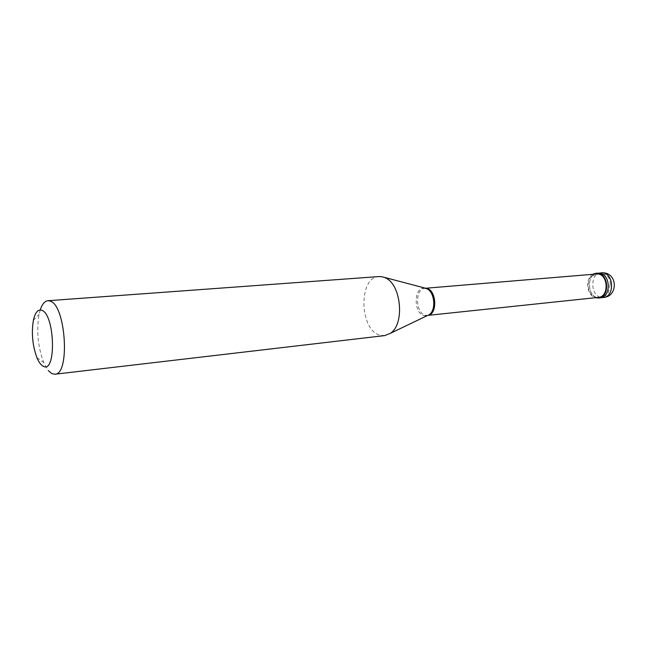<?xml version="1.0" encoding="UTF-8"?>
<svg xmlns="http://www.w3.org/2000/svg" width="647" height="647" viewBox="0 0 647 647"><rect width="100%" height="100%" fill="white"/><g stroke="black" fill="none" stroke-linecap="round" stroke-linejoin="round"><path stroke-width="0.49" stroke-dasharray="3.23 2.43" d="M597.788 273.074C586.522 273.422 586.845 296.512 598.103 297.774L600.141 297.838L598.103 297.774C586.845 296.512 586.522 273.422 597.788 273.074M593.186 274.085C584.799 277.951 586.465 295.501 595.434 297.709M596.17 273.835C585.478 274.166 585.794 296.14 596.485 297.337L598.41 297.394M425.597 288.295L424.917 288.311C414.687 288.53 415.39 313.722 425.645 315.315L428.443 315.235M379.077 276.56C357.945 276.876 359.433 331.24 380.533 335.3L384.682 335.599M40.219 309.978L39.087 314.321C36.378 330.787 37.906 346.857 43.664 362.514L48.218 370.537M610.315 284.397L610.089 280.944L609.215 278.453L607.363 276.043L605.018 274.514L599.567 273.665L592.337 275.937M610.121 284.373L607.751 295.865L607.056 296.455L605.317 295.113M601.079 272.799C589.805 273.147 590.121 296.172 601.386 297.426L603.425 297.491M424.586 288.125C413.514 286.629 413.36 313.965 424.383 315.728L427.198 315.663M425.467 288.263L424.917 288.311M36.928 357.67L43.664 362.514M33.385 320.354L39.087 314.321M428.047 315.364L427.489 315.421"/><path stroke-width="0.97" d="M601.079 272.799L603.667 272.848C617.998 273.916 617.756 296.649 603.425 297.491C614.642 297.005 614.052 273.762 602.778 272.848L599.486 273.123C610.76 274.045 611.35 297.361 600.141 297.838C611.35 297.361 610.76 274.045 599.486 273.123L596.13 273.212L593.186 274.085M603.425 297.491L598.491 298.016C609.7 297.531 609.102 274.191 597.828 273.26L596.13 273.212M595.434 297.709L598.491 298.016M428.047 315.364L598.41 297.394C609.062 296.941 608.503 274.773 597.796 273.883L425.467 288.263M424.586 288.125L426.721 288.691C434.663 291.643 436.434 310.317 429.187 314.709L428.443 315.235C437.938 313.342 436.191 289.476 426.47 288.392L425.597 288.295M425.88 288.311L381.948 276.722L379.077 276.56L47.878 300.726C44.683 301.098 42.136 304.179 40.219 309.978M384.981 277.692C401.269 283.742 405.127 324.357 390.27 333.367L384.682 335.599L54.858 374.217C70.386 374.815 65.792 304.519 49.989 301.033L47.878 300.726M48.218 370.537L51.8 373.602L54.858 374.217M41.659 310.253C37.882 309.177 35.124 312.55 33.385 320.354C31.323 333.1 32.504 345.538 36.928 357.67C38.796 362.134 40.866 364.973 43.123 366.162C56.499 374.524 55.06 313.981 41.659 310.253M390.27 333.367L427.198 315.663"/></g></svg>
